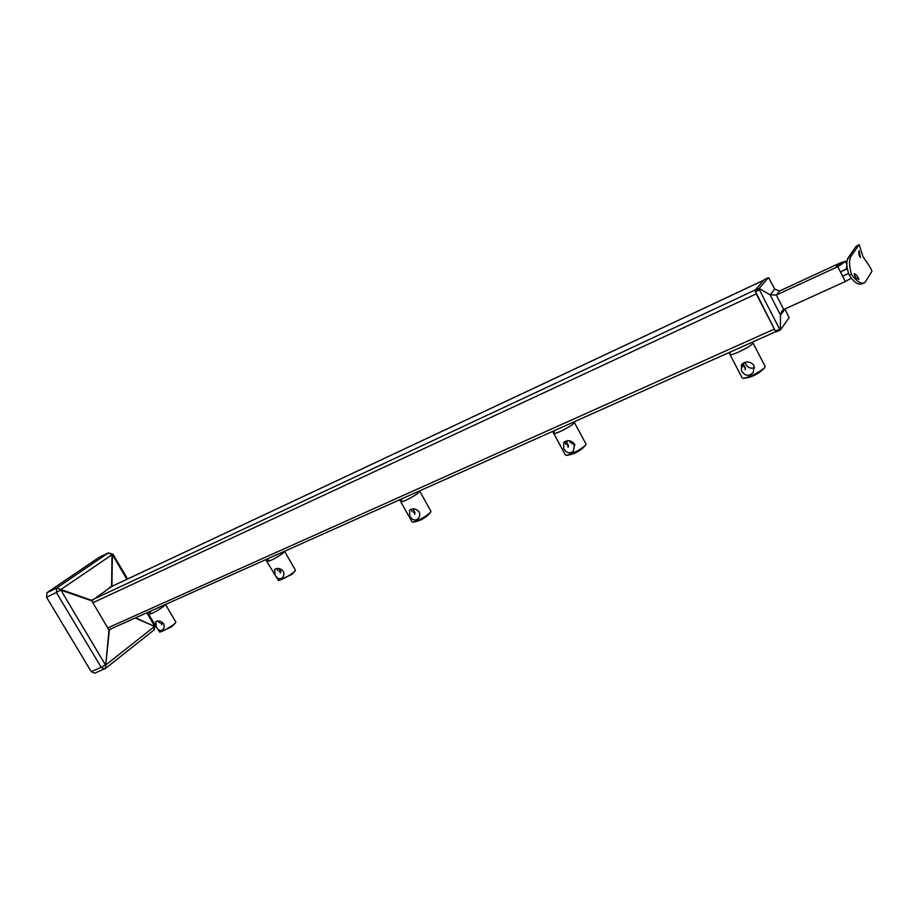 <?xml version="1.0" encoding="UTF-8"?>
<svg xmlns="http://www.w3.org/2000/svg" width="918" height="918" viewBox="0 0 918 918"><rect width="100%" height="100%" fill="white"/><g stroke="black" fill="none" stroke-linecap="round" stroke-linejoin="round"><path stroke-width="1.38" d="M732.461 359.259L731.428 357.274M738.852 371.583L737.831 369.598M744.555 367.739L744.441 366.041L745.542 368.508L744.555 367.739M752.542 342.058L752.599 343.527C750.201 347.153 729.856 356.815 729.902 354.325C729.856 356.815 750.201 347.153 752.599 343.527L752.852 342.644M742.421 363.654L742.811 366.764M743.534 365.651L743.936 362.69M765.13 366.431L764.43 367.957C757.912 373.064 750.935 376.541 743.488 378.365L742.18 377.998L729.959 354.44M754.619 367.923C750.878 368.772 748.009 367.739 746.001 364.802L745.347 362.197M741.469 370.861C744.991 376.173 748.962 376.655 753.38 372.306L753.953 365.398C749.822 361.049 745.645 360.831 741.446 364.744L741.469 370.861M728.995 352.592L729.902 354.325L730.246 353.51M567.37 445.368L567.542 443.738L568.506 445.896L567.37 445.368M574.06 421.844L573.624 423.416C570.273 427.122 553.623 435.281 553.623 433.227C553.623 435.281 570.273 427.122 573.624 423.416L574.243 422.177M568.219 446.148L568.012 447.204M564.937 441.512L565.763 444.45M566.762 443.325L567.163 440.789M586.017 444.071L585.443 445.379C579.568 450.199 573.257 453.515 566.509 455.351L565.431 455.064L553.669 433.319M574.978 445.219L569.906 442.109L569.401 440.755M563.721 448.604C566.429 453.171 569.665 454.008 573.417 451.128L574.473 443.899C571.019 440.192 567.439 439.711 563.732 442.453L563.721 448.604M552.647 431.414L553.623 433.227L554.346 432.022M413.777 512.646L414.248 511.119L415.039 512.933L413.777 512.646M419.583 490.889L418.631 492.599C414.718 496.282 400.73 503.328 400.718 501.641C400.73 503.328 414.718 496.282 418.631 492.599L419.664 491.05M414.879 513.242L414.523 514.298M411.034 509.249L412.297 511.785M413.479 510.706L413.777 508.882M430.967 511.326L429.98 512.955C424.185 517.488 418.505 520.54 412.939 522.112L412.044 521.894L400.753 501.698M409.738 515.95C412.01 520.001 414.729 520.988 417.908 518.911C419.813 516.891 420.214 514.539 419.101 511.854C416.026 508.583 412.859 507.998 409.6 510.11L409.738 515.95M399.674 499.782L400.718 501.641L401.843 500.103M279.382 571.524L280.116 570.135L280.736 571.535L279.382 571.524M284.546 551.248L283.111 553.095C275.584 558.396 270.156 561.196 266.817 561.495C270.156 561.196 275.584 558.396 283.111 553.095L284.569 551.27M280.633 571.88L280.197 573.027M276.41 568.609L277.993 570.721M279.313 569.619L279.474 568.655M295.412 570.158L294.012 572.063C288.309 576.343 283.123 579.178 278.441 580.555L266.851 561.552M275.067 574.852C277.041 578.535 279.382 579.579 282.09 578.007C283.972 576.16 284.373 573.911 283.295 571.248C280.472 568.299 277.615 567.691 274.712 569.401L275.067 574.852M265.75 559.647L266.817 561.495L268.366 559.682M160.776 623.483L161.809 622.289L162.188 623.173L160.776 623.483M163.622 606.431L165.492 604.457L163.622 606.431C156.439 611.399 151.436 614.027 148.624 614.314C151.436 614.027 156.439 611.399 163.622 606.431M162.142 623.586L161.637 624.848M157.701 621.027L159.48 622.714M175.877 622.071L174.087 624.183C168.51 628.245 163.714 630.895 159.698 632.135L148.647 614.349M156.289 626.799C158.057 630.184 160.099 631.263 162.429 630.023C164.23 628.348 164.609 626.202 163.565 623.609C160.937 620.924 158.321 620.304 155.716 621.727L156.289 626.799M147.546 612.478L148.624 614.314L150.552 612.272M859.03 250.648C858.537 253.586 859.03 255.892 860.522 257.545L859.03 250.648M854.222 273.679C854.681 276.616 856.219 278.521 858.823 279.382L858.904 279.301C857.963 276.697 856.425 274.792 854.291 273.598L854.222 273.679M863.046 256.868L859.168 244.636L851.732 255.238C848.92 258.647 848.84 265.05 851.491 274.471C856.999 281.86 861.52 284.523 865.054 282.457L871.939 271.28C871.549 269.284 868.589 264.476 863.046 256.868M842.586 270.959L846.35 269.238L846.855 265.325M848.462 273.507L842.586 276.192M854.945 276.318L856.264 278.051M839.649 264.051L836.401 266.105L838.685 265.417L841.932 263.363L839.649 264.051M851.204 278.326L845.283 281.539L837.79 266.679L846.121 261.102L840.521 262.8L779.566 290.995L776.318 295.045L837.79 266.679M780.346 330.01L776.135 331.914L775.412 331.157L754.906 290.455L759.152 288.481L770.11 294.827L776.318 295.045L783.72 309.504L845.283 281.539M754.906 290.455L764.235 279.646M783.72 309.504L781.7 311.259L780.495 315.115L770.11 294.827L774.735 289.147L768.71 277.798L764.155 279.68M789.113 317.674L784.97 309.182L780.495 315.115L780.392 330.01L789.113 317.674M759.22 288.94L759.438 289.813L755.193 291.786M775.412 331.157L779.669 329.252L759.438 289.813M779.669 329.252L780.208 329.849M759.152 288.481L768.309 277.729M774.735 289.147L779.566 290.995M842.609 276.238L844.732 275.205M846.35 268.813L840.475 271.992M92.029 599.924L755.411 289.87L763.787 280.151M107.693 627.923L774.356 329.092L756.26 293.863L92.718 602.828M111.399 628.635L109.758 629.863L108.485 629.243L91.743 600.808L111.87 586.315M153.868 630.023L154.591 626.455L105.742 664.999L105.478 668.43L94.646 673.204L91.249 671.62L46.543 597.228L46.921 592.741L56.721 588.013L91.766 600.418M111.594 586.223L112.019 554.495L108.244 552.957L98.651 557.639L46.921 592.741M110.539 629.025L109.38 629.909L105.742 664.999L109.013 629.771M848.943 256.65L855.76 246.816L858.778 245.003M849.207 274.907L851.491 274.471M840.544 271.957L842.667 276.146M848.152 258.704L848.634 257.086L851.732 255.238M846.947 263.202L846.029 261.378M845.65 261.928L846.866 264.361M109.219 587.635L763.684 280.231M135.669 617.791L154.591 626.455L135.221 617.998M91.249 671.62L101.221 667.34L104.618 668.947L105.478 668.43L154.281 629.771L155.108 625.456L154.614 626.076L146.777 612.834M126.925 579.292L112.34 554.633L111.927 586.338M127.602 578.971L112.914 554.128L60.634 589.666L105.409 664.873L101.221 667.34L56.354 592.512L46.543 597.228M91.743 600.808L60.599 590.067L56.354 592.512L56.721 588.013L108.244 552.957L112.914 554.128M744.441 366.041L742.742 365.295M745.542 368.508L745.106 369.782M743.488 378.365C751.727 377.436 758.704 373.97 764.43 367.957M765.187 366.557L752.909 342.758M567.542 443.738L566.211 443.038M568.506 445.896L568.196 447.066M566.509 455.351C573.979 454.41 580.233 451.151 585.282 445.574L585.477 445.345M586.074 444.163L574.289 422.269M414.248 511.119L413.49 510.626M415.039 512.933L414.867 513.919M412.939 522.112C418.883 521.309 424.024 518.854 428.373 514.734L430.553 512.37M431.001 511.395L419.698 491.119M280.116 570.135L279.462 569.585M280.736 571.535L280.69 572.396M278.441 580.555L291.775 574.484L295.091 571.007M295.435 570.216L284.591 551.328M159.698 632.135L171.62 626.856L175.625 622.748M175.9 622.106L165.492 604.457M856.035 246.414L859.168 244.636M865.054 282.457C860.877 284.741 856.769 286.382 849.173 275.09M849.161 275.056C846.235 266.805 846.063 260.827 848.634 257.086M764.201 279.657L768.343 277.706M776.135 331.914L780.392 330.01M846.981 262.812L846.121 261.102M109.311 587.566L763.73 280.185M108.944 629.737L775.756 331.685M155.108 625.468L147.454 612.524M98.869 557.524L108.45 552.843"/></g></svg>
